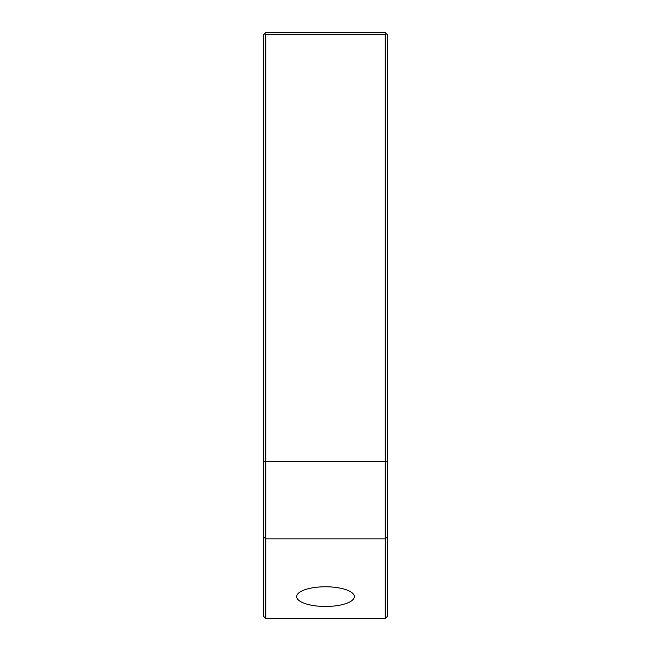 <?xml version="1.0" encoding="UTF-8"?>
<svg xmlns="http://www.w3.org/2000/svg" width="651" height="651" viewBox="0 0 651 651"><rect width="100%" height="100%" fill="white"/><g stroke="black" fill="none" stroke-linecap="round" stroke-linejoin="round"><path stroke-width="0.98" d="M354.323 596.625A28.823 9.855 0 0 1 325.5 606.48A28.823 9.855 0 0 1 296.677 596.625A28.823 9.855 0 0 1 325.5 586.771A28.823 9.855 0 0 1 354.323 596.625M387.255 34.609L387.255 616.513L385.197 618.45L385.197 34.609L265.803 34.609L265.803 461.486L263.745 461.486L263.745 34.609L265.803 32.55L385.197 32.55L387.255 34.609M387.255 536.929L385.197 538.857L265.803 538.857L265.803 618.45L385.197 618.45M265.803 618.45L263.745 616.513L263.745 536.929L265.803 538.857L265.803 461.486L387.255 461.486M385.197 34.609L386.23 33.575M263.745 536.929L263.745 461.486M265.803 34.609L264.77 33.575"/></g></svg>
